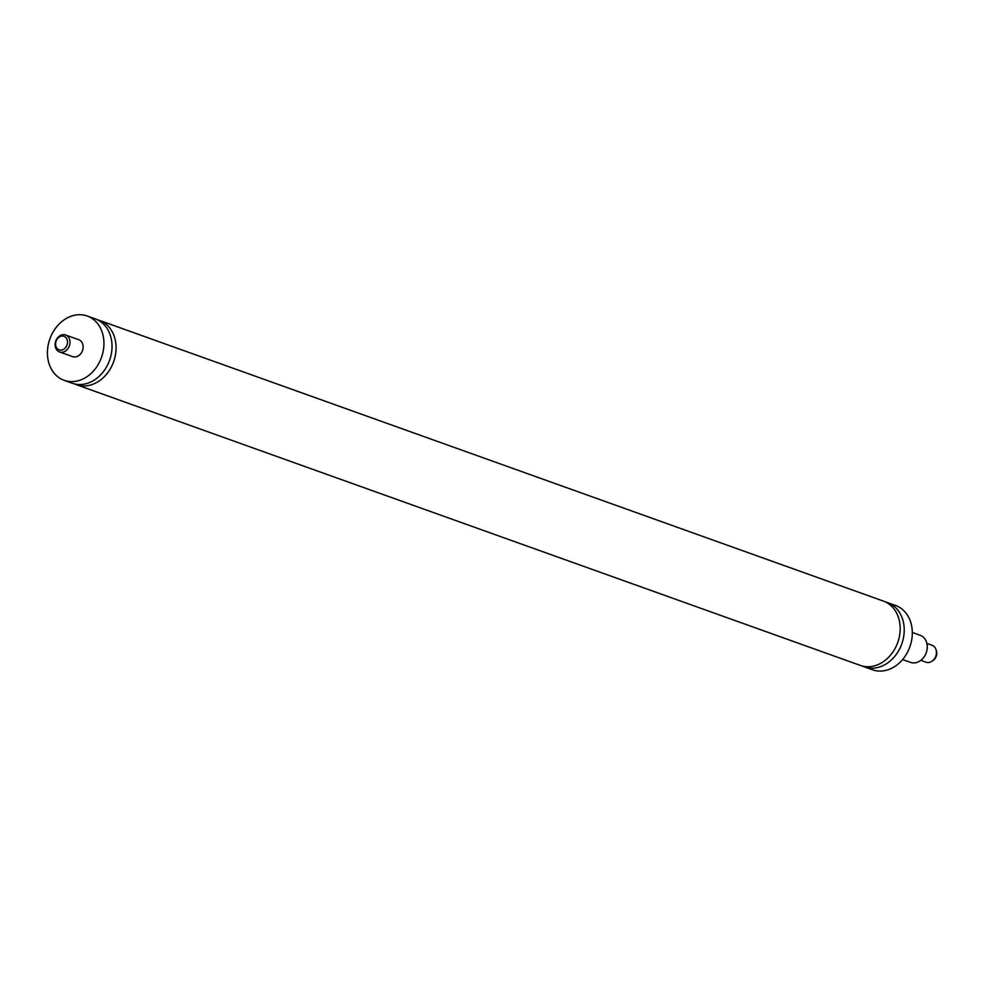 <?xml version="1.0" encoding="UTF-8"?>
<svg xmlns="http://www.w3.org/2000/svg" width="986" height="986" viewBox="0 0 986 986"><rect width="100%" height="100%" fill="white"/><g stroke="black" fill="none" stroke-linecap="round" stroke-linejoin="round"><path stroke-width="1.48" d="M920.825 660.337L925.977 662.185A8.985 7.21 -70.3 0 0 931.77 661.372L932.842 660.682A7.555 6.064 -70.3 0 0 936.7 652.128A7.555 6.064 -70.3 0 0 936.392 650.772L935.997 649.564A8.985 7.21 -70.3 0 0 932.041 645.263L926.889 643.414M931.77 661.372A8.985 7.21 -70.3 0 0 936.355 651.167A8.985 7.21 -70.3 0 0 935.997 649.564M902.609 659.548L910.522 662.382A14.383 11.536 -70.3 0 0 922.6 658.734A14.383 11.536 -70.3 0 0 927.123 644.758A14.383 11.536 -70.3 0 0 920.221 635.292L912.309 632.457M862.454 666.068A34.165 27.411 -70.3 0 0 864.451 666.893L872.524 669.79A34.165 27.411 -70.3 0 0 901.204 661.113A34.165 27.411 -70.3 0 0 911.976 627.934A34.165 27.411 -70.3 0 0 895.559 605.453L887.486 602.557A34.165 27.411 -70.3 0 0 885.428 601.941M864.451 666.893A34.165 27.411 -70.3 0 0 893.119 658.229A34.165 27.411 -70.3 0 0 903.891 625.038A34.165 27.411 -70.3 0 0 887.486 602.557M74.32 383.85A34.165 27.411 -70.3 0 0 76.304 384.676L860.408 665.439A34.165 27.411 -70.3 0 0 889.076 656.775A34.165 27.411 -70.3 0 0 899.848 623.583A34.165 27.411 -70.3 0 0 883.444 601.115L99.339 320.351A34.165 27.411 -70.3 0 0 97.281 319.723M76.304 384.676A34.165 27.411 -70.3 0 0 104.972 376.011A34.165 27.411 -70.3 0 0 115.744 342.82A34.165 27.411 -70.3 0 0 99.339 320.351M64.176 380.337L72.261 383.234A34.165 27.411 -70.3 0 0 100.929 374.557A34.165 27.411 -70.3 0 0 111.701 341.378A34.165 27.411 -70.3 0 0 95.297 318.897L87.212 316.001A34.165 27.411 -70.3 0 0 49.879 338.925A34.165 27.411 -70.3 0 0 64.176 380.337A34.165 27.411 -70.3 0 0 92.844 371.673A34.165 27.411 -70.3 0 0 103.616 338.481A34.165 27.411 -70.3 0 0 87.212 316.001M69.907 340.922A8.985 7.21 -70.3 0 0 65.581 335.006A8.985 7.21 -70.3 0 0 55.771 341.033A8.985 7.21 -70.3 0 0 59.53 351.928A8.985 7.21 -70.3 0 0 67.073 349.648A8.985 7.21 -70.3 0 0 69.907 340.922M67.43 341.07A7.198 5.768 109.7 0 1 59.394 349.968A7.198 5.768 109.7 0 1 57.817 338.284A7.198 5.768 109.7 0 1 67.43 341.07M59.53 351.928L72.656 356.636A8.985 7.21 -70.3 0 0 80.211 354.356A8.985 7.21 -70.3 0 0 83.046 345.618A8.985 7.21 -70.3 0 0 78.72 339.702L65.581 335.006"/></g></svg>
